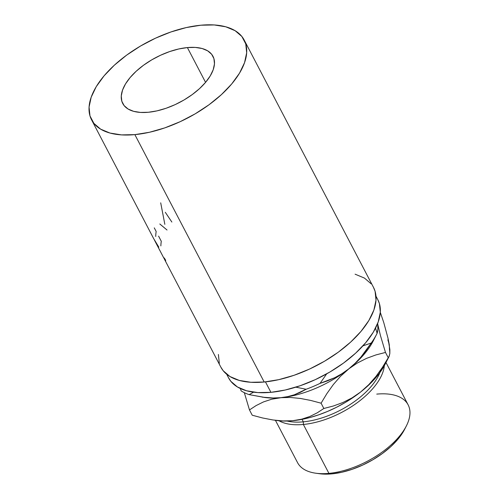 <?xml version="1.0" encoding="UTF-8"?>
<svg xmlns="http://www.w3.org/2000/svg" width="499" height="499" viewBox="0 0 499 499"><rect width="100%" height="100%" fill="white"/><g stroke="black" fill="none" stroke-linecap="round" stroke-linejoin="round"><path stroke-width="0.75" d="M275.423 420.308L297.554 462.642A62.387 31.094 -27.6 0 0 328.928 473.37A62.387 31.094 152.4 0 1 315.886 473.227L319.61 473.738A58.639 29.229 -27.6 0 0 331.866 473.869L328.928 473.37L303.361 424.468L303.33 421.842A60.51 30.158 152.4 0 1 287.087 421.05A60.51 30.158 -27.6 0 0 303.33 421.842L302.026 419.353L303.33 421.842A60.51 30.158 -27.6 0 0 379.945 372.504A60.51 30.158 152.4 0 1 303.33 421.842L303.361 424.468A62.387 31.094 152.4 0 1 279.016 420.769A62.387 31.094 -27.6 0 0 303.361 424.468L328.928 473.37A62.387 31.094 -27.6 0 0 389.513 446.281A62.387 31.094 -27.6 0 0 408.126 404.839L385.995 362.511M187.387 47.573A50.923 25.38 152.4 0 1 212.992 56.331A50.923 25.38 152.4 0 1 197.804 90.157A50.923 25.38 152.4 0 1 148.353 112.269L156.992 110.872L166.042 108.283L175.168 104.609L184.012 99.981L192.24 94.579L199.525 88.622L205.6 82.323L210.222 75.935L213.216 69.704L214.464 63.86L213.928 58.639L211.62 54.229L207.628 50.811L202.107 48.509L195.277 47.417L187.387 47.573L178.748 48.971L169.697 51.559L160.572 55.239L151.721 59.868L143.5 65.263L136.208 71.226L130.139 77.52L125.517 83.907L122.523 90.138L121.276 95.983L121.812 101.21L124.12 105.613L128.112 109.032L133.632 111.333L140.462 112.425L148.353 112.269A50.923 25.38 152.4 0 1 122.742 103.511A50.923 25.38 152.4 0 1 137.936 69.685A50.923 25.38 152.4 0 1 187.387 47.573L205.569 82.36L187.387 47.573M226.671 374.225L228.561 377.843A84.244 41.985 -27.6 0 0 270.926 392.333L265.462 381.885L270.926 392.333L285.216 390.018L300.192 385.733L315.293 379.652L329.926 371.998L343.53 363.066L355.587 353.205L365.636 342.788L373.283 332.222L378.236 321.905L380.307 312.243L379.415 303.598L377.774 299.606M134.861 134.63A86.115 42.92 152.4 0 1 91.554 119.816A86.115 42.92 152.4 0 1 117.253 62.612A86.115 42.92 152.4 0 1 200.879 25.212L214.214 24.95L225.773 26.796L235.104 30.689L241.853 36.471L245.758 43.924L246.674 52.763L244.554 62.643L239.495 73.185L231.679 83.988L221.406 94.635L209.081 104.715L195.171 113.841L180.214 121.669L164.782 127.887L149.469 132.266L134.861 134.63L121.525 134.892L109.967 133.046L100.63 129.154L93.887 123.372L89.976 115.918L89.065 107.085L91.186 97.205L96.245 86.658L104.06 75.854L114.327 65.213L126.652 55.127L140.562 46.002L155.526 38.174L170.957 31.955L186.27 27.576L200.879 25.212A86.115 42.92 152.4 0 1 244.186 40.026A86.115 42.92 152.4 0 1 218.487 97.236A86.115 42.92 152.4 0 1 134.861 134.63L264.189 382.016L134.861 134.63M164.745 259.823L220.882 367.202A86.115 42.92 -27.6 0 0 264.189 382.016A86.115 42.92 -27.6 0 0 347.815 344.622A86.115 42.92 -27.6 0 0 373.514 287.412L244.186 40.026M153.636 238.566L158.819 247.155L154.796 240.786L163.66 257.746M164.171 258.638L164.514 259.368L164.171 258.638M164.695 259.717L164.514 259.368C165.612 261.445 165.93 261.619 165.475 259.885L165.574 261.058L164.857 260.035M164.183 257.889C164.533 259.137 164.283 258.937 163.435 257.297L164.265 258.688L164.183 257.889L165.475 259.885L164.183 257.889L164.314 258.7L164.601 258.538M163.485 257.397L163.709 257.84M154.821 240.836L154.272 239.713M228.467 377.662L230.837 381.317L237.437 386.974L246.568 390.779L257.877 392.588L270.926 392.333A84.244 41.985 -27.6 0 0 352.731 355.75A84.244 41.985 -27.6 0 0 377.868 299.787L375.978 296.169M220.789 367.021L223.215 370.757L229.964 376.539L239.295 380.431L250.854 382.278L264.189 382.016L278.798 379.652L294.111 375.273L309.548 369.054L324.506 361.226L338.416 352.101L350.741 342.021L361.008 331.373L368.823 320.57L373.888 310.029L376.003 300.149L375.092 291.31L373.42 287.224M371.187 283.856L364.438 278.074L355.101 274.182M218.394 354.465L219.311 363.303M385.29 363.902L379.028 373.732L373.776 379.957L367.626 386.07L360.683 391.971L353.067 397.547L344.909 402.705L336.345 407.371L327.519 411.444L318.587 414.869L309.704 417.588L301.016 419.547L292.676 420.713L282.97 420.944L272.934 419.965L262.624 417.981L252.232 415.218L249.469 409.929L244.323 392.669L249.469 409.929L256.112 405.575L263.522 401.901L271.662 399.219L287.755 396.611L294.341 394.79L306.124 389.264A82.067 40.899 -27.6 0 0 320.034 383.388A82.067 40.899 152.4 0 1 306.124 389.264L295.838 387.168L306.124 389.264L300.46 392.301L294.341 394.79L287.755 396.611L280.644 397.697L273.065 397.99L265.262 397.51L249.151 394.628L253.604 392.177L249.151 394.628A82.067 40.899 152.4 0 1 241.086 390.811A82.067 40.899 -27.6 0 0 249.151 394.628L265.05 397.528A74.576 37.169 -27.6 0 0 280.644 397.697A74.576 37.169 -27.6 0 0 348.651 368.954A74.576 37.169 -27.6 0 0 373.208 340.985L376.62 334.293A82.067 40.899 152.4 0 1 371.256 343.019A82.067 40.899 -27.6 0 0 377.107 333.326L375.566 328.111L377.107 333.326A82.067 40.899 152.4 0 1 376.62 334.293M240.406 388.546L241.086 390.811M387.873 339.863L389.27 344.591L389.838 353.423L388.989 356.654L382.446 367.339L376.015 376.365L368.805 384.642L360.683 391.971L352.02 397.896L342.863 402.531L333.407 405.993L323.851 408.481L317.208 412.835L309.798 416.509L301.652 419.191L292.676 420.713L282.97 420.944L272.934 419.965L262.624 417.981L252.232 415.218L249.469 409.929L256.112 405.575L263.522 401.901L271.662 399.219L280.644 397.697L290.349 397.466L300.386 398.445L310.696 400.429L321.088 403.192L326.895 393.586L333.32 384.561L340.536 376.277L355.076 363.328L360.939 357.072L371.256 343.019L362.935 345.869L371.256 343.019L366.31 350.279L360.939 357.072L355.076 363.328L348.651 368.954L341.871 373.739L334.81 377.681L327.512 380.868L320.034 383.388L326.689 373.851L320.034 383.388L334.81 377.681L341.871 373.739L348.651 368.954A74.576 37.169 152.4 0 1 280.644 397.697L273.065 397.99L262.231 397.142M377.656 331.461L377.107 333.326L377.893 328.941L377.656 331.461M377.768 325.672L377.893 328.941L377.768 325.672M263.89 397.354L263.89 397.354A74.576 37.169 152.4 0 0 280.644 397.697L290.349 397.466L300.386 398.445L310.696 400.429L321.088 403.192L323.851 408.481L317.208 412.835L309.798 416.509L301.652 419.191L292.676 420.713L284.823 421.069L277.051 420.532M374.718 337.742A74.576 37.169 152.4 0 1 348.651 368.954L357.321 363.029L366.478 358.388L375.934 354.926L385.484 352.444L380.413 335.44L377.6 323.608L380.413 335.44L385.484 352.444L388.247 357.733L385.484 352.444L375.934 354.926L366.478 358.388L357.321 363.029L348.651 368.954L340.536 376.277L333.32 384.561L326.895 393.586L321.088 403.192L323.851 408.481L333.407 405.993L342.863 402.531L352.02 397.896L360.683 391.971A74.576 37.169 -27.6 0 0 385.24 363.996L388.989 356.654M274.263 420.158L277.082 420.538A74.576 37.169 -27.6 0 0 292.676 420.713A74.576 37.169 -27.6 0 0 360.683 391.971L368.805 384.642L376.015 376.365L382.446 367.339L389.257 356.049L389.838 353.423L389.875 349.649L387.979 338.154L383.75 322.529L380.3 312.33L383.75 322.529L387.979 338.154L389.27 344.591L389.507 349.811M384.317 365.717A62.387 31.094 152.4 0 1 303.361 424.468A62.387 31.094 -27.6 0 0 384.317 365.717M319.416 473.713L331.866 473.869L341.815 472.26L352.244 469.278L362.754 465.043L372.94 459.716L382.409 453.497L390.804 446.636L397.797 439.382L404.739 429.109M154.322 239.826L158.819 247.155M164.982 259.131L164.514 259.368L164.982 259.131M165.656 261.064L165.475 259.885M155.732 236.464A86.115 42.92 152.4 0 1 156.168 231.499L154.272 227.868M160.865 245.888A86.115 42.92 152.4 0 1 161.296 241.304L158.595 236.127M167.034 230.008L159.811 223.989M164.832 224.332L160.709 202.825M171.862 222.049L165.3 212.293M376.751 394.11A62.387 31.094 152.4 0 1 406.361 425.934A62.387 31.094 152.4 0 1 328.928 473.37L331.866 473.869A58.639 29.229 -27.6 0 0 404.652 429.277L406.361 425.934M91.554 119.816L153.704 238.703"/></g></svg>
